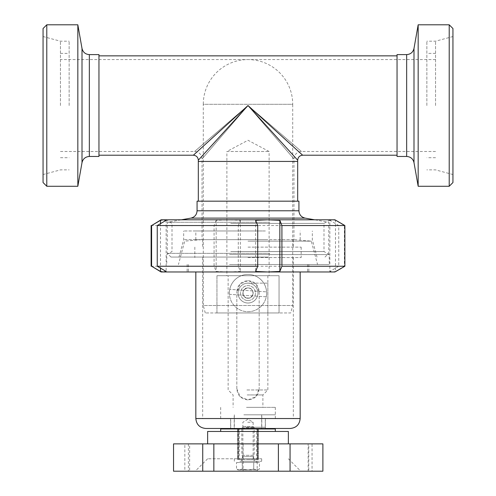 <?xml version="1.0" encoding="UTF-8"?>
<svg xmlns="http://www.w3.org/2000/svg" width="496" height="496" viewBox="0 0 496 496"><rect width="100%" height="100%" fill="white"/><g stroke="black" fill="none" stroke-linecap="round" stroke-linejoin="round"><path stroke-width="0.37" stroke-dasharray="2.48 1.86" d="M193.347 155.217L248 105.536L194.643 151.441L248 105.536L194.643 151.441L248 105.536L202.089 158.887L248 105.536L202.089 158.887L248 105.536L301.357 151.441L248 105.536L301.357 151.441L248 105.536L293.911 158.887L248 105.536L293.911 158.887L248 105.536L198.319 160.183M297.681 160.183L248 105.536L302.653 155.217M248 161.429L202.046 161.429L248 161.429M297.681 161.429L198.319 161.429L297.681 161.429M98.952 105.536L98.952 55.85L98.952 105.536M397.048 105.536L397.048 55.85L397.048 105.536M43.059 182.54L43.059 28.526M46.785 24.8L46.785 186.267M43.059 105.536L43.059 174.536L43.059 105.536M77.835 186.267L77.835 24.8M60.45 105.536L60.45 41.193L60.45 105.536M69.142 105.536L69.142 41.193L69.142 105.536M98.952 156.457L98.952 54.61M268.789 257.064L170.99 257.064L268.789 257.064M269.793 253.338L167.264 253.338L269.793 253.338M266.625 257.064L179 257.064L266.625 257.064M269.793 222.289L167.264 222.289L269.793 222.289M260.406 239.68L202.046 239.68L260.406 239.68M260.406 201.171L202.046 201.171L260.406 201.171M262.08 239.68L195.833 239.68L262.08 239.68M262.08 230.981L195.833 230.981L262.08 230.981M265.366 230.981L183.663 230.981L265.366 230.981M265.366 239.68L183.663 239.68L265.366 239.68M298.927 201.171L197.073 201.171M452.941 28.526L452.941 182.54M449.215 186.267L449.215 24.8M452.941 105.536L452.941 36.537L452.941 105.536M418.165 24.8L418.165 186.267M435.55 105.536L435.55 41.193L435.55 105.536M426.858 105.536L426.858 41.193L426.858 105.536M397.048 54.61L397.048 156.457M236.821 388.728L236.821 291.846L236.821 388.728C237.485 395.517 241.211 399.243 248 399.906C254.789 399.243 258.515 395.517 259.179 388.728L255.905 396.633L248 399.906L240.095 396.633L236.821 388.728M259.179 291.846L259.179 388.728L259.179 291.846C258.515 285.057 254.789 281.331 248 280.668C241.211 281.331 237.485 285.057 236.821 291.846L240.095 283.941L248 280.668L255.905 283.941L259.179 291.846M195.833 418.537L300.167 418.537M248 257.567L301.159 257.567L248 257.567M248 271.969L307.619 271.969L248 271.969M205.772 428.476L290.228 428.476M248 247.132L301.159 247.132L248 247.132M248 239.68L294.581 239.68L248 239.68M248 241.143L311.29 241.143L248 241.143M248 264.517L317.558 264.517L248 264.517M160.506 223.628L160.506 268.15M166.148 220.317L166.148 271.461M255.645 220.317L255.645 271.461M335.494 271.461L344.391 266.234L344.391 225.544L335.494 220.317L335.494 271.461L332.673 271.969L334.943 271.969M329.852 271.461L332.673 271.969L228.259 271.969L240.355 271.461L238.278 266.234L338.749 266.234L329.852 271.461L329.852 220.317L338.749 225.544L338.749 266.234M335.494 220.317L332.673 219.802L329.852 220.317M238.278 266.234L238.278 225.544L338.749 225.544M238.278 225.544L240.355 220.317L228.259 219.802L334.943 219.802M344.391 225.544L344.881 225.544M344.391 266.234L344.881 266.234M240.355 220.317L240.355 271.461M161.057 219.802L228.259 219.802L216.163 220.317L216.163 271.461L228.259 271.969L161.057 271.969M216.163 220.317L214.086 225.544L214.086 266.234L216.163 271.461M234.18 264.517L308.859 264.517L234.18 264.517M234.18 271.969L308.859 271.969L234.18 271.969M229.555 264.517L329.232 264.517L229.555 264.517M229.555 254.584L329.232 254.584L229.555 254.584M230.739 251.565L324 251.565L230.739 251.565M230.739 223.398L324 223.398L230.739 223.398M229.326 219.802L330.224 219.802L229.326 219.802M151.119 225.544L214.086 225.544M151.119 266.234L214.086 266.234M248 298.22C254.622 298.536 254.622 287.637 248 287.953C251.119 288.257 252.83 289.968 253.134 293.086C251.801 298.133 248.88 299.342 244.367 296.72C241.744 292.206 242.953 289.286 248 287.953C241.378 287.637 241.378 298.536 248 298.22A5.134 5.134 0 0 1 243.555 290.52A5.134 5.134 0 0 1 252.445 290.52A5.134 5.134 0 0 1 248 298.22C254.622 298.536 254.622 287.637 248 287.953C241.378 287.637 241.378 298.536 248 298.22M205.282 312.957L203.286 305.505L292.714 305.505L203.286 305.505L203.286 104.29L248 104.29L203.286 104.29A44.714 44.714 0 0 1 248 59.576A44.714 44.714 0 0 1 292.714 104.29L248 104.29L292.714 104.29L292.714 305.505L290.718 312.957L205.282 312.957L290.718 312.957M216.95 312.957L279.05 312.957L216.95 312.957L279.05 312.957L216.95 312.957L216.95 275.695L279.05 275.695L216.95 275.695L279.05 275.695L216.95 275.695L216.95 312.957M226.883 275.695L269.117 275.695L226.883 275.695L226.883 151.491L269.117 151.491L226.883 151.491L248 140.263L269.117 151.491L269.117 275.695M228.129 275.695L267.871 275.695L228.129 275.695L228.129 312.957L267.871 312.957L228.129 312.957M245.898 427.23L261.789 427.23L245.898 427.23M245.898 414.811L261.789 414.811L245.898 414.811M245.365 427.23L265.267 427.23L245.365 427.23M245.365 418.537L265.267 418.537L245.365 418.537M243.834 418.537L275.323 418.537L243.834 418.537M243.834 414.811L275.323 414.811L243.834 414.811M247.721 422.263L253.134 422.263L247.721 422.263M247.721 459.525L253.134 459.525L247.721 459.525M257.405 428.972L258.435 428.972L258.435 459.525L257.405 459.525L257.405 428.972L261.665 428.972L258.435 428.972M238.595 428.972L237.565 428.972L237.565 459.525L238.595 459.525L238.595 428.972L234.335 428.972L237.565 428.972M238.092 428.972L256.816 428.972L256.816 459.525L238.092 459.525L238.092 428.972L256.816 428.972M257.908 428.972L239.184 428.972L239.184 459.525L257.908 459.525L257.908 428.972L239.184 428.972M247.25 414.811L261.665 414.811L247.25 414.811M257.405 459.525L256.816 459.525M257.908 459.525L258.435 459.525M238.595 459.525L239.184 459.525M238.092 459.525L237.565 459.525M246.909 283.148L267.871 283.148L246.909 283.148M246.909 389.968L267.871 389.968L246.909 389.968M247.182 394.934L262.905 394.934L247.182 394.934M247.182 407.359L262.905 407.359L247.182 407.359M246.5 407.359L275.323 407.359L246.5 407.359M246.5 414.811L275.323 414.811L246.5 414.811M258.466 428.972L237.534 428.972L258.466 428.972L258.466 431.452L237.534 431.452L258.466 431.452L257.374 431.452L257.374 428.972M257.374 458.781L237.534 458.781L257.374 458.781L257.374 431.452L237.534 431.452L237.534 428.972M238.626 458.781L238.626 428.972M246.5 431.452L275.323 431.452L246.5 431.452M275.323 428.972L220.677 428.972M229.747 289.348A18.631 18.631 0 0 0 229.406 294.308L266.253 296.825A18.631 18.631 0 0 0 266.594 291.871L229.747 289.348L266.594 291.871A18.631 18.631 0 0 0 229.747 289.348M266.253 296.825L229.406 294.308A18.631 18.631 0 0 0 246.729 311.674A18.631 18.631 0 0 1 232.537 282.689A18.631 18.631 0 0 1 264.734 284.896A18.631 18.631 0 0 1 246.729 311.674A18.631 18.631 0 0 0 266.253 296.825M247.492 300.52A7.452 7.452 0 0 1 241.812 288.926A7.452 7.452 0 0 1 254.696 289.813A7.452 7.452 0 0 1 247.492 300.52A7.452 7.452 0 0 1 241.812 288.926A7.452 7.452 0 0 1 254.696 289.813A7.452 7.452 0 0 1 247.492 300.52M247.324 303A9.939 9.939 0 0 1 239.754 287.544A9.939 9.939 0 0 1 256.922 288.715A9.939 9.939 0 0 1 247.324 303A9.939 9.939 0 0 1 239.754 287.544A9.939 9.939 0 0 1 256.922 288.715A9.939 9.939 0 0 1 247.324 303M237.534 458.781L237.534 431.452L258.466 431.452L258.466 458.781M250.213 458.781L207.632 458.781L250.213 458.781M250.895 471.2L195.213 471.2L250.895 471.2M308.152 443.877L312.052 443.877L312.052 471.2L308.152 471.2L308.152 443.877L308.772 443.877L308.772 471.2L308.152 471.2M312.052 471.2L322.89 471.2M173.538 471.2L184.834 471.2L184.834 443.877L173.538 443.877M189.627 471.2L243.114 471.2L243.114 443.877L188.387 443.877L189.627 443.877L189.627 471.2L184.834 471.2M308.772 443.877L257.195 443.877L257.195 471.2L243.114 471.2M257.195 471.2L308.772 471.2M189.627 443.877L184.834 443.877M257.195 443.877L243.114 443.877M312.052 443.877L322.89 443.877M250.213 443.877L207.632 443.877L250.213 443.877M207.632 431.452L288.368 431.452M248 461.261L261.665 461.261L248 461.261M248 458.781L261.665 458.781L248 458.781M242.327 461.261L253.673 461.261L242.327 461.261L242.327 456.518L253.673 456.518L242.327 456.518L241.788 455.303L254.212 455.303L241.788 455.303L241.788 427.707L254.212 427.707L241.788 427.707L243.009 426.486L252.991 426.486L243.009 426.486M239.394 469.96L242.265 469.073L248 469.96L239.394 469.96L236.524 469.073L239.394 469.96L238.061 469.96L248 469.96L253.735 469.073L256.606 469.96L248 469.96L242.265 469.073L239.394 469.96M257.939 469.96L256.606 469.96L257.939 469.96L259.476 469.073L256.606 469.96L259.476 469.073L259.476 462.508L242.265 462.508L242.265 469.073L242.265 462.508L236.524 462.508L236.524 469.073L238.061 469.96M236.524 462.508L253.735 462.508L253.735 469.073L248 469.96L256.606 469.96L253.735 469.073L253.735 462.508L259.476 462.508M239.68 462.508L256.32 462.508L239.68 462.508L239.68 461.261L256.32 461.261L239.68 461.261M224.273 201.171L297.681 201.171L224.273 201.171M226.052 201.171L293.954 201.171L226.052 201.171M226.052 161.429L293.954 161.429L226.052 161.429M82.007 162.62L82.007 48.453M89.348 156.457L89.348 54.61M305.083 218.116L190.917 218.116M298.927 210.781L197.073 210.781M413.993 48.453L413.993 162.62M406.652 54.61L406.652 156.457M60.45 151.491L194.593 151.491C199.119 151.931 201.599 154.417 202.046 158.943L202.046 239.68M435.55 151.491L301.407 151.491C296.881 151.931 294.401 154.417 293.954 158.943L293.954 239.68M435.55 59.576L60.45 59.576M60.45 157.703L69.142 157.703M60.45 53.37L69.142 53.37M43.059 174.536L60.45 169.874L69.142 169.874M43.059 36.537L60.45 41.193L69.142 41.193M325.01 257.064L328.736 253.338L328.736 222.289L314.644 219.802M170.99 257.064L167.264 253.338L167.264 222.289L181.356 219.802M300.167 239.68L300.167 230.981M195.833 239.68L195.833 230.981M317 257.064L312.337 239.68L312.337 230.981M179 257.064L183.663 239.68L183.663 230.981M435.55 53.37L426.858 53.37M435.55 157.703L426.858 157.703M452.941 36.537L435.55 41.193L426.858 41.193M452.941 174.536L435.55 169.874L426.858 169.874M202.666 257.567L202.666 418.537M293.334 257.567L293.334 418.537M230.609 418.537L230.609 428.476M265.391 418.537L265.391 428.476M194.841 247.132L194.841 257.567M301.159 247.132L301.159 257.567M202.666 239.68L202.666 247.132M293.334 239.68L293.334 247.132M201.419 239.68L184.71 241.143L178.442 264.517M294.581 239.68L311.29 241.143L317.558 264.517M188.381 264.517L188.381 271.969M307.619 264.517L307.619 271.969M187.141 264.517L187.141 271.969M308.859 264.517L308.859 271.969M165.776 219.802L172 223.398L172 251.565L166.768 254.584L166.768 264.517M330.224 219.802L324 223.398L324 251.565L329.232 254.584L329.232 264.517M279.05 275.695L279.05 312.957L279.05 275.695M267.871 275.695L267.871 312.957M261.789 427.23L261.789 414.811M234.211 427.23L234.211 414.811M265.267 427.23L265.267 418.537M230.733 427.23L230.733 418.537M275.323 418.537L275.323 407.359M220.677 418.537L220.677 407.359M253.134 459.525L253.134 422.263L248 419.176L242.866 422.263L242.866 459.525M234.335 414.811L234.335 428.476M261.665 414.811L261.665 428.476M228.129 283.148L228.129 389.968L233.095 394.934L233.095 407.359M267.871 283.148L267.871 389.968L262.905 394.934L262.905 407.359M207.632 458.781L195.213 471.2M288.368 458.781L300.787 471.2M188.387 443.877L188.387 471.2M261.665 461.261L261.665 458.781M234.335 461.261L234.335 458.781M254.584 461.261L254.584 458.781M241.416 461.261L241.416 458.781M252.991 426.486L254.212 427.707L254.212 455.303L253.673 456.518L253.673 461.261M256.32 462.508L256.32 461.261"/><path stroke-width="0.74" d="M248 105.536L193.347 155.217C196.366 155.515 198.022 157.17 198.319 160.183L248 105.536L297.681 160.183C297.978 157.17 299.634 155.515 302.653 155.217L248 105.536M198.319 201.171L198.319 161.429L297.681 161.429L297.681 160.183M46.785 24.8L43.059 28.526L43.059 182.54L46.785 186.267L46.785 24.8L77.835 24.8L77.835 186.267L46.785 186.267M89.348 156.457L89.348 54.61L98.952 54.61L98.952 156.457L89.348 156.457C85.424 156.736 82.981 158.788 82.007 162.62L77.835 186.267M298.927 210.781L197.073 210.781L197.073 201.171L298.927 201.171L298.927 210.781C299.2 214.7 301.258 217.149 305.083 218.116L314.644 219.802M449.215 186.267L452.941 182.54L452.941 28.526L449.215 24.8L449.215 186.267L418.165 186.267L418.165 24.8L449.215 24.8M406.652 54.61L406.652 156.457L397.048 156.457L397.048 54.61L406.652 54.61C410.576 54.331 413.019 52.278 413.993 48.453L418.165 24.8M290.228 428.476L205.772 428.476C199.733 427.881 196.422 424.57 195.833 418.537L300.167 418.537C299.578 424.57 296.267 427.881 290.228 428.476M160.506 268.15L160.506 271.461L151.609 266.234L151.609 225.544L160.506 220.317L160.506 223.628M160.506 220.317L163.327 219.802L166.148 220.317L157.251 225.544L157.251 266.234L166.148 271.461L163.327 271.969L160.506 271.461M255.645 271.461L257.722 266.234L257.722 225.544L255.645 220.317L267.741 219.802L279.837 220.317L279.837 271.461L267.741 271.969L255.645 271.461M279.837 220.317L281.914 225.544L281.914 266.234L279.837 271.461M151.609 225.544L161.057 219.802L334.943 219.802L344.881 225.544L281.914 225.544M257.722 225.544L157.251 225.544M344.881 225.544L344.881 266.234L281.914 266.234M257.722 266.234L157.251 266.234M344.881 266.234L334.943 271.969L161.057 271.969L151.609 266.234M220.677 431.452L220.677 428.972L275.323 428.972L275.323 431.452M290.061 443.877L322.89 443.877L322.89 471.2L290.061 471.2L290.061 443.877L213.844 443.877L213.844 471.2L290.061 471.2M202.734 471.2L173.538 471.2L173.538 443.877L202.734 443.877L202.734 471.2L213.844 471.2M278.392 443.877L278.392 471.2M202.734 443.877L213.844 443.877M288.368 443.877L288.368 431.452L207.632 431.452L207.632 443.877M198.319 160.183L198.319 161.429L297.681 161.429L297.681 201.171M89.348 54.61C85.424 54.331 82.981 52.278 82.007 48.453L82.007 162.62M197.073 210.781C196.8 214.7 194.742 217.149 190.917 218.116L305.083 218.116M406.652 156.457C410.576 156.736 413.019 158.788 413.993 162.62L413.993 48.453M397.048 55.85L98.952 55.85M397.048 155.217L302.653 155.217M193.347 155.217L98.952 155.217M82.007 48.453L77.835 24.8M190.917 218.116L181.356 219.802M413.993 162.62L418.165 186.267M195.833 271.969L195.833 418.537M300.167 271.969L300.167 418.537M151.119 225.544L151.119 266.234M234.335 428.476L234.335 428.972M261.665 428.476L261.665 428.972"/></g></svg>
